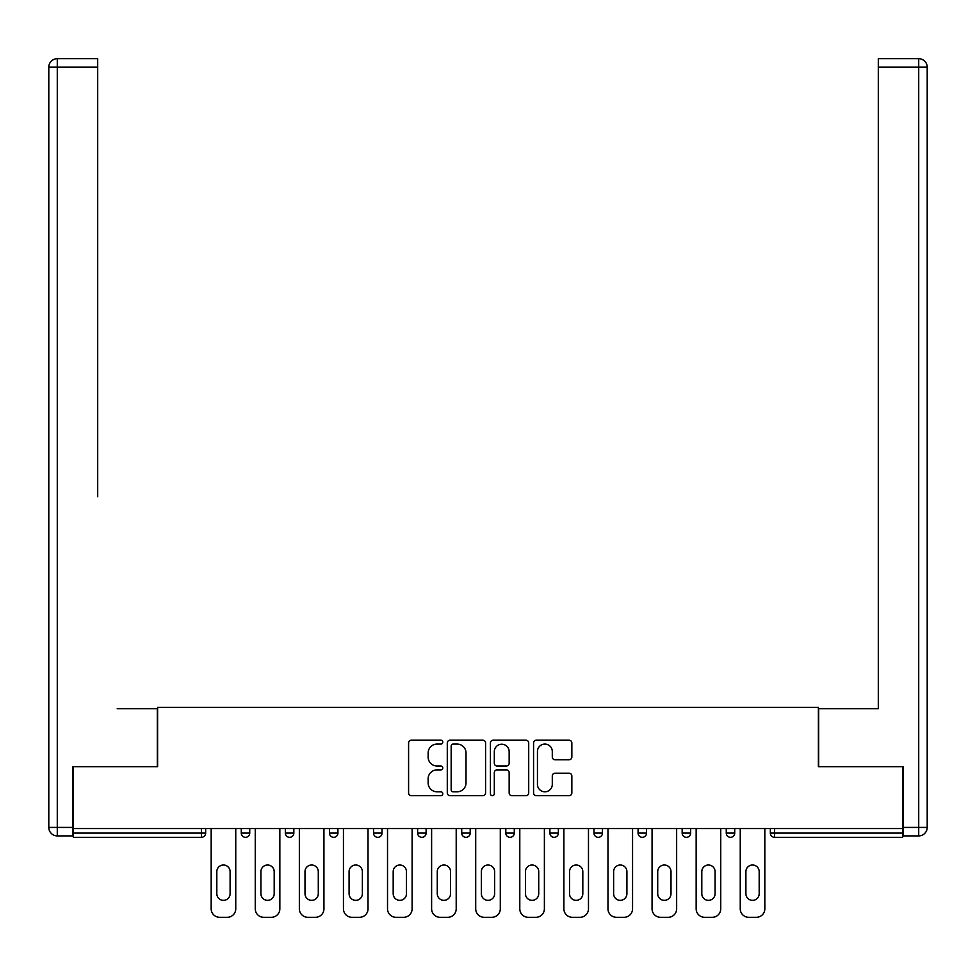 <?xml version="1.0" encoding="UTF-8"?>
<svg xmlns="http://www.w3.org/2000/svg" width="976" height="976" viewBox="0 0 976 976"><rect width="100%" height="100%" fill="white"/><g stroke="black" fill="none" stroke-linecap="round" stroke-linejoin="round"><path stroke-width="1.46" d="M442.787 742.138A1.94 1.94 0 0 0 440.835 740.198L411.36 740.198A2.769 2.769 0 0 0 408.59 742.968L408.59 792.902A2.769 2.769 0 0 0 411.36 795.684L440.835 795.684A1.94 1.94 0 0 0 442.787 793.744A1.94 1.94 0 0 0 440.835 791.804L437.028 791.804A8.882 8.882 0 0 1 428.147 782.923L428.147 778.763A8.882 8.882 0 0 1 437.028 769.881L440.835 769.881A1.94 1.94 0 0 0 442.787 767.941A1.94 1.94 0 0 0 440.835 766.001L437.028 766.001A8.882 8.882 0 0 1 428.147 757.12L428.147 752.96A8.882 8.882 0 0 1 437.028 744.078L440.835 744.078A1.94 1.94 0 0 0 442.787 742.138M569.069 759.755A2.769 2.769 0 0 0 571.851 756.986L571.851 742.968A2.769 2.769 0 0 0 569.069 740.198L536.336 740.198A2.769 2.769 0 0 0 533.567 742.968L533.567 792.902A2.769 2.769 0 0 0 536.336 795.684L569.069 795.684A2.769 2.769 0 0 0 571.851 792.902L571.851 775.981A2.769 2.769 0 0 0 569.069 773.212L555.063 773.212A2.769 2.769 0 0 0 552.294 775.981L552.294 784.375A7.418 7.418 0 0 1 544.864 791.804A7.418 7.418 0 0 1 537.447 784.375L537.447 751.508A7.418 7.418 0 0 1 544.864 744.078A7.418 7.418 0 0 1 552.294 751.508L552.294 756.986A2.769 2.769 0 0 0 555.063 759.755L569.069 759.755M73.383 828.563L73.383 766.672L157.612 766.672L157.612 707.319L818.388 707.319L818.388 766.672L902.617 766.672L902.617 828.563L73.383 828.563L73.383 833.089L201.422 833.089L201.422 828.563M485.572 742.968A2.769 2.769 0 0 0 482.803 740.198L450.058 740.198A2.769 2.769 0 0 0 447.289 742.968L447.289 792.902A2.769 2.769 0 0 0 450.058 795.684L482.803 795.684A2.769 2.769 0 0 0 485.572 792.902L485.572 742.968M493.197 740.198L525.942 740.198A2.769 2.769 0 0 1 528.711 742.968L528.711 792.902A2.769 2.769 0 0 1 525.942 795.684L511.924 795.684A2.769 2.769 0 0 1 509.155 792.902L509.155 772.663A2.769 2.769 0 0 0 506.373 769.881L497.089 769.881A2.769 2.769 0 0 0 494.307 772.663L494.307 793.744A1.94 1.94 0 0 1 492.368 795.684A1.94 1.94 0 0 1 490.428 793.744L490.428 742.968A2.769 2.769 0 0 1 493.197 740.198M201.422 837.323A4.233 4.233 0 0 0 205.655 833.089L201.422 833.089L201.422 837.323A4.233 4.233 0 0 0 205.655 833.089L205.655 828.563L205.655 833.089A4.233 4.233 0 0 1 201.422 837.323L73.383 837.323L73.383 833.089M902.617 828.563L902.617 837.323L774.578 837.323A4.233 4.233 0 0 1 770.345 833.089L770.345 828.563L770.345 833.089A4.233 4.233 0 0 0 774.578 837.323A4.233 4.233 0 0 1 770.345 833.089L902.617 833.089M241.267 828.563L241.267 833.089L241.267 828.563M245.513 837.323A4.233 4.233 0 0 1 241.267 833.089A4.233 4.233 0 0 0 245.513 837.323A4.233 4.233 0 0 0 249.746 833.089L249.746 828.563L249.746 833.089A4.233 4.233 0 0 1 245.513 837.323A4.233 4.233 0 0 1 241.267 833.089L249.746 833.089A4.233 4.233 0 0 1 245.513 837.323M285.358 828.563L285.358 833.089L285.358 828.563M293.837 828.563L293.837 833.089L293.837 828.563M329.449 828.563L329.449 833.089L329.449 828.563M337.928 828.563L337.928 833.089L337.928 828.563M373.54 828.563L373.54 833.089L373.54 828.563M382.019 828.563L382.019 833.089L382.019 828.563M417.63 828.563L417.63 833.089L417.63 828.563M426.109 828.563L426.109 833.089L426.109 828.563M470.2 828.563L470.2 833.089L461.721 833.089A4.233 4.233 0 0 0 465.955 837.323A4.233 4.233 0 0 1 461.721 833.089L461.721 828.563M505.8 828.563L505.8 833.089L505.8 828.563M514.279 828.563L514.279 833.089L514.279 828.563M549.891 828.563L549.891 833.089L549.891 828.563M558.37 828.563L558.37 833.089L558.37 828.563M593.981 828.563L593.981 833.089L593.981 828.563M602.46 828.563L602.46 833.089L602.46 828.563M638.072 828.563L638.072 833.089L638.072 828.563M646.551 828.563L646.551 833.089L646.551 828.563M682.163 828.563L682.163 833.089L682.163 828.563M690.642 828.563L690.642 833.089A4.233 4.233 0 0 1 686.409 837.323A4.233 4.233 0 0 1 682.163 833.089L690.642 833.089A4.233 4.233 0 0 1 686.409 837.323M726.254 828.563L726.254 833.089L726.254 828.563M734.733 828.563L734.733 833.089L734.733 828.563M289.591 837.323A4.233 4.233 0 0 1 285.358 833.089A4.233 4.233 0 0 0 289.591 837.323A4.233 4.233 0 0 0 293.837 833.089A4.233 4.233 0 0 1 289.591 837.323A4.233 4.233 0 0 1 285.358 833.089L293.837 833.089A4.233 4.233 0 0 1 289.591 837.323M333.682 837.323A4.233 4.233 0 0 1 329.449 833.089A4.233 4.233 0 0 0 333.682 837.323A4.233 4.233 0 0 0 337.928 833.089A4.233 4.233 0 0 1 333.682 837.323A4.233 4.233 0 0 1 329.449 833.089L337.928 833.089A4.233 4.233 0 0 1 333.682 837.323M377.773 837.323A4.233 4.233 0 0 1 373.54 833.089A4.233 4.233 0 0 0 377.773 837.323A4.233 4.233 0 0 0 382.019 833.089A4.233 4.233 0 0 1 377.773 837.323A4.233 4.233 0 0 1 373.54 833.089L382.019 833.089A4.233 4.233 0 0 1 377.773 837.323M421.864 837.323A4.233 4.233 0 0 1 417.63 833.089A4.233 4.233 0 0 0 421.864 837.323A4.233 4.233 0 0 0 426.109 833.089A4.233 4.233 0 0 1 421.864 837.323A4.233 4.233 0 0 1 417.63 833.089L426.109 833.089A4.233 4.233 0 0 1 421.864 837.323M465.955 837.323A4.233 4.233 0 0 0 470.2 833.089A4.233 4.233 0 0 1 465.955 837.323A4.233 4.233 0 0 1 461.721 833.089M510.045 837.323A4.233 4.233 0 0 1 505.8 833.089L514.279 833.089A4.233 4.233 0 0 1 510.045 837.323A4.233 4.233 0 0 0 514.279 833.089A4.233 4.233 0 0 1 510.045 837.323M554.136 837.323A4.233 4.233 0 0 1 549.891 833.089L558.37 833.089A4.233 4.233 0 0 1 554.136 837.323A4.233 4.233 0 0 0 558.37 833.089M598.227 837.323A4.233 4.233 0 0 1 593.981 833.089A4.233 4.233 0 0 0 598.227 837.323A4.233 4.233 0 0 0 602.46 833.089A4.233 4.233 0 0 1 598.227 837.323A4.233 4.233 0 0 1 593.981 833.089L602.46 833.089M642.318 837.323A4.233 4.233 0 0 1 638.072 833.089A4.233 4.233 0 0 0 642.318 837.323A4.233 4.233 0 0 0 646.551 833.089A4.233 4.233 0 0 1 642.318 837.323A4.233 4.233 0 0 1 638.072 833.089L646.551 833.089A4.233 4.233 0 0 1 642.318 837.323M730.487 837.323A4.233 4.233 0 0 1 726.254 833.089L734.733 833.089A4.233 4.233 0 0 1 730.487 837.323A4.233 4.233 0 0 0 734.733 833.089M453.12 744.078A1.94 1.94 0 0 0 451.168 746.03L451.168 789.852A1.94 1.94 0 0 0 453.12 791.804L457.134 791.804A8.882 8.882 0 0 0 466.016 782.923L466.016 752.96A8.882 8.882 0 0 0 457.134 744.078L453.12 744.078M509.155 751.642A7.418 7.418 0 0 0 501.737 744.224A7.418 7.418 0 0 0 494.307 751.642L494.307 763.22A2.769 2.769 0 0 0 497.089 766.001L506.373 766.001A2.769 2.769 0 0 0 509.155 763.22L509.155 751.642M235.753 828.563L235.753 908.827A8.479 8.479 0 0 1 227.274 917.306L219.649 917.306A8.479 8.479 0 0 1 211.17 908.827L211.17 828.563M216.818 871.666A6.637 6.637 0 0 1 223.467 865.017A6.637 6.637 0 0 1 230.104 871.666L230.104 893.711A6.637 6.637 0 0 1 223.467 900.348A6.637 6.637 0 0 1 216.818 893.711L216.818 871.666M279.844 828.563L279.844 908.827A8.479 8.479 0 0 1 271.365 917.306L263.74 917.306A8.479 8.479 0 0 1 255.261 908.827L255.261 828.563M260.909 871.666A6.637 6.637 0 0 1 267.558 865.017A6.637 6.637 0 0 1 274.195 871.666L274.195 893.711A6.637 6.637 0 0 1 267.558 900.348A6.637 6.637 0 0 1 260.909 893.711L260.909 871.666M323.934 828.563L323.934 908.827A8.479 8.479 0 0 1 315.455 917.306L307.83 917.306A8.479 8.479 0 0 1 299.351 908.827L299.351 828.563M305 871.666A6.637 6.637 0 0 1 311.637 865.017A6.637 6.637 0 0 1 318.286 871.666L318.286 893.711A6.637 6.637 0 0 1 311.637 900.348A6.637 6.637 0 0 1 305 893.711L305 871.666M368.025 828.563L368.025 908.827A8.479 8.479 0 0 1 359.546 917.306L351.921 917.306A8.479 8.479 0 0 1 343.442 908.827L343.442 828.563M349.091 871.666A6.637 6.637 0 0 1 355.728 865.017A6.637 6.637 0 0 1 362.377 871.666L362.377 893.711A6.637 6.637 0 0 1 355.728 900.348A6.637 6.637 0 0 1 349.091 893.711L349.091 871.666M412.116 828.563L412.116 908.827A8.479 8.479 0 0 1 403.637 917.306L396 917.306A8.479 8.479 0 0 1 387.521 908.827L387.521 828.563M393.182 871.666A6.637 6.637 0 0 1 399.818 865.017A6.637 6.637 0 0 1 406.467 871.666L406.467 893.711A6.637 6.637 0 0 1 399.818 900.348A6.637 6.637 0 0 1 393.182 893.711L393.182 871.666M456.207 828.563L456.207 908.827A8.479 8.479 0 0 1 447.728 917.306L440.091 917.306A8.479 8.479 0 0 1 431.612 908.827L431.612 828.563M437.272 871.666A6.637 6.637 0 0 1 443.909 865.017A6.637 6.637 0 0 1 450.558 871.666L450.558 893.711A6.637 6.637 0 0 1 443.909 900.348A6.637 6.637 0 0 1 437.272 893.711L437.272 871.666M48.8 67.173A8.479 8.479 0 0 1 57.279 58.694A8.479 8.479 0 0 0 48.8 67.173L48.8 827.428L48.8 67.173L57.279 67.173L57.279 58.694L97.698 58.694L97.698 67.173L57.279 67.173L57.279 827.428L72.541 827.428L72.541 766.672L157.331 766.672L157.331 708.735L117.193 708.735M97.698 67.173L97.698 496.76M72.541 827.428L72.541 835.907L57.279 835.907A8.479 8.479 0 0 1 48.8 827.428L57.279 827.428L57.279 835.907M858.807 708.735L878.302 708.735L878.302 58.694L918.721 58.694L918.721 67.173L878.302 67.173M903.459 827.428L918.721 827.428L918.721 67.173L927.2 67.173A8.479 8.479 0 0 0 918.721 58.694A8.479 8.479 0 0 1 927.2 67.173L927.2 827.428A8.479 8.479 0 0 1 918.721 835.907L903.459 835.907L903.459 766.672L818.669 766.672L818.669 708.735L878.302 708.735L878.302 496.76M918.721 835.907A8.479 8.479 0 0 0 927.2 827.428L918.721 827.428L918.721 835.907M500.298 828.563L500.298 908.827A8.479 8.479 0 0 1 491.819 917.306L484.181 917.306A8.479 8.479 0 0 1 475.702 908.827L475.702 828.563M481.363 871.666A6.637 6.637 0 0 1 488 865.017A6.637 6.637 0 0 1 494.637 871.666L494.637 893.711A6.637 6.637 0 0 1 488 900.348A6.637 6.637 0 0 1 481.363 893.711L481.363 871.666M544.388 828.563L544.388 908.827A8.479 8.479 0 0 1 535.909 917.306L528.272 917.306A8.479 8.479 0 0 1 519.793 908.827L519.793 828.563M525.442 871.666A6.637 6.637 0 0 1 532.091 865.017A6.637 6.637 0 0 1 538.728 871.666L538.728 893.711A6.637 6.637 0 0 1 532.091 900.348A6.637 6.637 0 0 1 525.442 893.711L525.442 871.666M588.479 828.563L588.479 908.827A8.479 8.479 0 0 1 580 917.306L572.363 917.306A8.479 8.479 0 0 1 563.884 908.827L563.884 828.563M569.533 871.666A6.637 6.637 0 0 1 576.182 865.017A6.637 6.637 0 0 1 582.818 871.666L582.818 893.711A6.637 6.637 0 0 1 576.182 900.348A6.637 6.637 0 0 1 569.533 893.711L569.533 871.666M632.558 828.563L632.558 908.827A8.479 8.479 0 0 1 624.079 917.306L616.454 917.306A8.479 8.479 0 0 1 607.975 908.827L607.975 828.563M613.623 871.666A6.637 6.637 0 0 1 620.272 865.017A6.637 6.637 0 0 1 626.909 871.666L626.909 893.711A6.637 6.637 0 0 1 620.272 900.348A6.637 6.637 0 0 1 613.623 893.711L613.623 871.666M676.649 828.563L676.649 908.827A8.479 8.479 0 0 1 668.17 917.306L660.545 917.306A8.479 8.479 0 0 1 652.066 908.827L652.066 828.563M657.714 871.666A6.637 6.637 0 0 1 664.363 865.017A6.637 6.637 0 0 1 671 871.666L671 893.711A6.637 6.637 0 0 1 664.363 900.348A6.637 6.637 0 0 1 657.714 893.711L657.714 871.666M720.739 828.563L720.739 908.827A8.479 8.479 0 0 1 712.26 917.306L704.635 917.306A8.479 8.479 0 0 1 696.156 908.827L696.156 828.563M701.805 871.666A6.637 6.637 0 0 1 708.442 865.017A6.637 6.637 0 0 1 715.091 871.666L715.091 893.711A6.637 6.637 0 0 1 708.442 900.348A6.637 6.637 0 0 1 701.805 893.711L701.805 871.666M764.83 828.563L764.83 908.827A8.479 8.479 0 0 1 756.351 917.306L748.726 917.306A8.479 8.479 0 0 1 740.247 908.827L740.247 828.563M745.896 871.666A6.637 6.637 0 0 1 752.533 865.017A6.637 6.637 0 0 1 759.182 871.666L759.182 893.711A6.637 6.637 0 0 1 752.533 900.348A6.637 6.637 0 0 1 745.896 893.711L745.896 871.666M774.578 828.563L774.578 837.323"/></g></svg>
